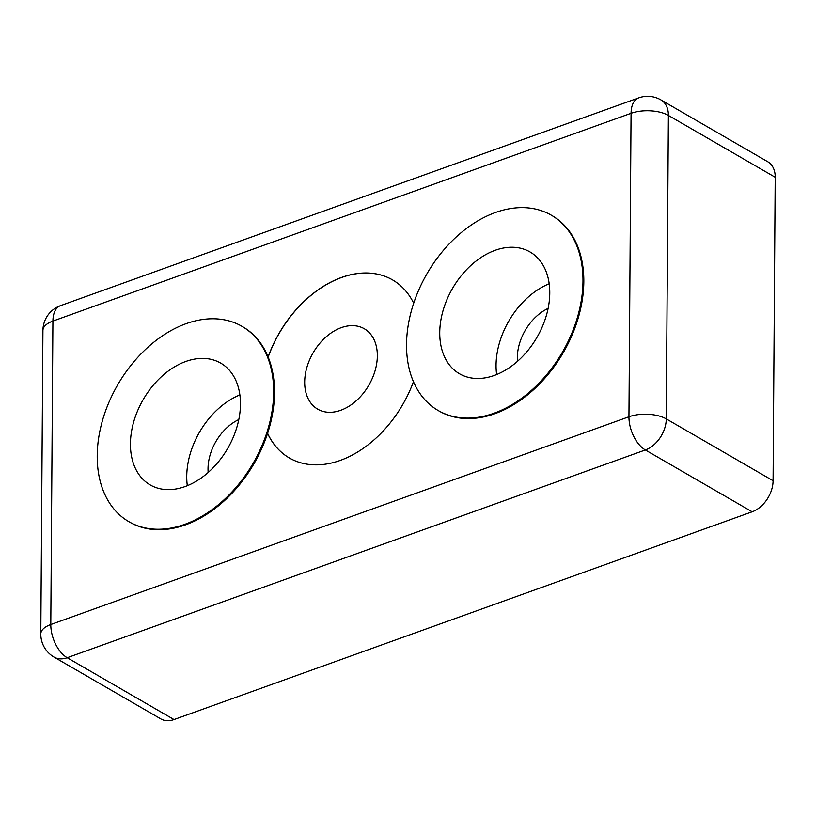 <?xml version="1.0" encoding="UTF-8"?>
<svg xmlns="http://www.w3.org/2000/svg" width="816" height="816" viewBox="0 0 816 816"><rect width="100%" height="100%" fill="white"/><g stroke="black" fill="none" stroke-linecap="round" stroke-linejoin="round"><path stroke-width="1.22" d="M128.897 521.689A112.863 78.265 -59.9 0 0 222.513 501.197A112.863 78.265 -59.9 0 0 273.666 392.302A112.863 78.265 -59.9 0 0 241.985 326.329A112.863 78.265 -59.9 0 0 148.369 346.82A112.863 78.265 -59.9 0 0 97.216 455.716A112.863 78.265 -59.9 0 0 128.897 521.689L129.734 522.169A112.863 78.265 -59.9 0 0 267.577 433.418A102.908 71.359 -59.9 0 0 289.374 457.98A102.908 71.359 -59.9 0 0 413.457 381.694M267.607 433.337A102.908 71.359 -59.9 0 0 289.415 458M582.981 281.153A112.863 78.265 -59.9 0 0 551.3 215.179A112.863 78.265 -59.9 0 0 457.684 235.671A112.863 78.265 -59.9 0 0 406.531 344.566A112.863 78.265 -59.9 0 0 438.212 410.54A112.863 78.265 -59.9 0 0 531.828 390.048A112.863 78.265 -59.9 0 0 582.981 281.153M438.212 410.54L439.049 411.019A112.863 78.265 -59.9 0 0 532.654 390.527A112.863 78.265 -59.9 0 0 583.817 281.632A112.863 78.265 -59.9 0 0 552.126 215.659L551.3 215.179M267.577 433.418A112.863 78.265 -59.9 0 0 274.502 392.782A112.863 78.265 -59.9 0 0 268.107 356.939A112.863 78.265 -59.9 0 0 242.811 326.808L241.985 326.329M439.742 332.632A70.37 48.797 -59.9 0 0 459.5 373.769A70.37 48.797 -59.9 0 0 517.874 360.988A70.37 48.797 -59.9 0 0 549.77 293.087A70.37 48.797 -59.9 0 0 530.012 251.95A70.37 48.797 -59.9 0 0 471.648 264.731A70.37 48.797 -59.9 0 0 439.742 332.632M549.188 283.754A70.37 48.797 -59.9 0 0 496.057 365.221A70.37 48.797 -59.9 0 0 496.628 374.554M130.427 443.782A70.37 48.797 -59.9 0 0 150.185 484.918A70.37 48.797 -59.9 0 0 208.559 472.138A70.37 48.797 -59.9 0 0 240.455 404.246A70.37 48.797 -59.9 0 0 220.697 363.11A70.37 48.797 -59.9 0 0 162.333 375.88A70.37 48.797 -59.9 0 0 130.427 443.782M239.873 394.913A70.37 48.797 -59.9 0 0 186.742 476.371A70.37 48.797 -59.9 0 0 187.313 485.704M208.162 472.495A43.156 29.927 120.1 0 1 208.019 468.731A43.156 29.927 120.1 0 1 238.802 419.557M517.477 361.345A43.156 29.927 120.1 0 1 517.334 357.571A43.156 29.927 120.1 0 1 548.117 308.407M377.339 355.909A46.471 32.222 120.1 0 1 356.276 400.748A46.471 32.222 120.1 0 1 317.73 409.183A46.471 32.222 120.1 0 1 304.684 382.021A46.471 32.222 120.1 0 1 325.747 337.181A46.471 32.222 120.1 0 1 364.293 328.746A46.471 32.222 120.1 0 1 377.339 355.909M174.012 719.559L752.158 511.795L645.344 449.973L67.187 657.727L174.012 719.559A26.561 18.411 120.1 0 1 160.864 718.927L54.05 657.094A26.561 18.411 -59.9 0 0 67.187 657.727A26.561 14.79 70.2 0 1 50.796 624.526L628.942 416.762L631.064 113.302L52.918 321.065L50.796 624.526A26.561 12.148 -179.6 0 0 40.8 633.92L42.922 330.46A26.561 12.148 0.4 0 1 52.918 321.065A26.561 14.79 70.2 0 1 60.496 305.653A26.561 26.561 0 0 0 42.922 330.46M773.078 480.726L775.2 177.266L668.386 115.433L666.264 418.894L773.078 480.726A26.561 18.411 120.1 0 1 752.158 511.795M60.496 305.653L638.642 97.9A26.561 14.79 70.2 0 0 631.064 113.302A26.561 12.148 -179.6 0 1 668.386 115.433A26.561 18.411 -59.9 0 0 660.929 99.909L767.744 161.741A26.561 18.411 120.1 0 1 775.2 177.266M413.692 303.195A102.908 71.359 -59.9 0 0 392.486 279.857A102.908 71.359 -59.9 0 0 268.107 356.939M392.527 279.878A102.908 71.359 -59.9 0 0 268.168 357.071M645.344 449.973A26.561 18.411 -59.9 0 0 666.264 418.894A26.561 12.148 0.4 0 0 628.942 416.762A26.561 14.79 70.2 0 0 645.344 449.973M40.8 633.92A26.561 26.561 0 0 0 54.05 657.094M660.929 99.909A26.561 26.561 0 0 0 638.642 97.9"/></g></svg>
